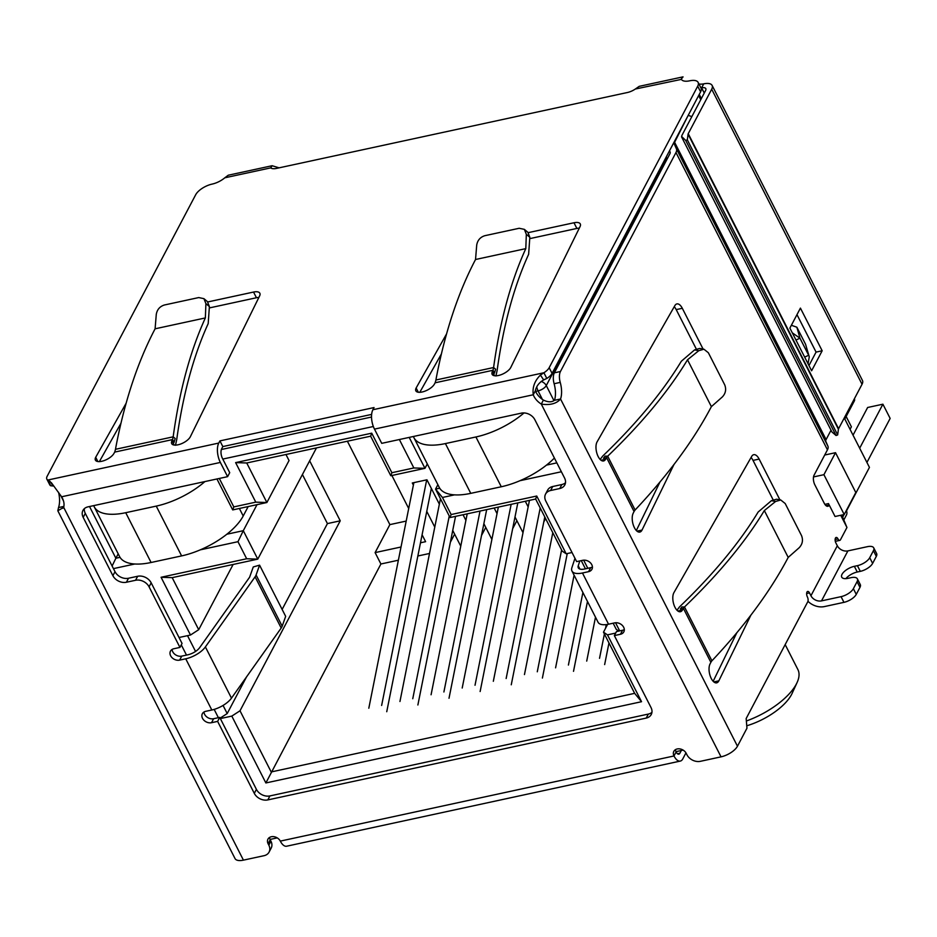 <?xml version="1.0" encoding="UTF-8"?>
<svg xmlns="http://www.w3.org/2000/svg" width="937" height="937" viewBox="0 0 937 937"><rect width="100%" height="100%" fill="white"/><g stroke="black" fill="none" stroke-linecap="round" stroke-linejoin="round"><path stroke-width="1.41" d="M429.509 553.474L417.855 555.992M398.377 560.209L380.902 563.992L375.105 552.607L389.874 524.615L347.381 441.21M439.359 504.165L426.944 479.803L412.292 482.977L413.381 485.108M426.768 511.368L434.78 527.098M460.758 546.166L452.735 530.436M463.042 514.741L465.912 520.363M491.878 539.431L483.867 523.701M494.174 508.006L497.032 513.628M523.01 532.696L514.999 516.966M525.294 501.272L528.163 506.905M391.877 475.492L408.708 508.51M422.083 534.781L425.609 541.68L420.49 542.792M401.024 546.997L375.105 552.607M380.902 563.992L265.874 782.957L641.54 701.708L607.481 634.853L603.487 632.182L634.654 693.345L271.18 771.947L240.013 710.785L231.802 716.102L265.874 782.957M545.592 518.548L543.776 521.991M516.884 520.679L512.644 528.726M485.764 527.414L481.524 535.449M454.632 534.149L450.392 542.183M553.943 400.626L546.271 385.564L666.535 157.603A7.074 5.446 -152.2 0 0 666.219 157.041M666.535 157.603L667.203 158.915M824.701 455.031L835.523 452.688L823.916 474.684L844.214 514.518L855.809 492.522L835.523 452.688M844.003 519.602L846.439 514.999A7.074 5.446 -152.2 0 0 846.334 510.489M437.872 484.698L435.553 489.102L450.041 517.552L535.648 499.034L562.177 551.097L566.171 553.779L536.737 496.024L451.142 514.542L442.44 497.465L454.492 494.865M519.953 480.704L561.368 471.756M566.171 553.779L572.027 552.514M619.685 630.894L615.539 622.754M587.804 568.302L583.657 560.174M615.679 633.084L607.481 634.853M231.802 716.102L220.347 718.585M181.286 644.867L186.486 655.092M214.163 709.403L218.38 717.683M179.026 637.5L190.492 635.028L198.703 629.699L172.185 577.649L161.07 577.274L190.492 635.028M200.284 549.843L237.975 541.691L246.665 558.757L161.07 577.274M113.447 568.618L134.811 564.004M399.361 439.523L413.849 467.961L391.877 472.716L371.731 433.175L235.62 462.609L255.778 502.15L233.805 506.905L219.305 478.456M846.509 510.876L869.442 467.387L844.811 419.026L854.298 401.036A7.074 3.057 -27 0 0 854.509 399.139L854.345 398.834M257.019 504.656L243.292 530.682L257.78 559.131L316.472 447.898M556.847 462.866L546.482 465.115M442.44 497.465L435.553 489.102L439.699 488.2M451.142 514.542L450.041 517.552M535.648 499.034L536.737 496.024M618.807 631.081L616.3 629.406L613.149 623.21M585.426 568.818L581.256 560.631M634.654 693.345L641.54 701.708M220.113 718.14L227.199 713.561L223.065 705.432M195.552 651.438L187.517 635.673M172.185 577.649L257.78 559.131L246.665 558.757M226.813 534.242L243.292 530.682L237.975 541.691M120.03 557.339L115.872 558.241L112.112 566.018M89.53 506.53L115.872 558.241L118.203 553.837M233.805 506.905L232.704 509.915L216.939 478.971M285.961 454.492L289.041 460.535L266.881 502.525L232.704 509.915M235.62 462.609L246.736 462.983L266.881 502.525L255.778 502.15M246.736 462.983L370.642 436.185L371.731 433.175M370.642 436.185L390.788 475.727L391.877 472.716M409.2 437.392L424.965 468.336L390.788 475.727M427.295 463.932L424.965 468.336L413.849 467.961M824.947 504.364L828.484 503.591L835.054 516.498L844.214 514.518M813.515 476.933L823.916 474.684M603.487 632.182L607.586 624.393M198.703 629.699L233.126 564.461M309.655 460.805L340.236 520.82L240.013 710.785M227.199 713.561L246.548 676.877M282.131 609.425L327.423 523.596L302.417 474.52M389.874 524.615L406.201 521.077M327.423 523.596L340.236 520.82M746.754 725.788A43.535 18.787 -27 0 0 792.14 693.333L797.094 682.523A54.159 23.366 153 0 1 746.367 720.998M785.171 644.597L797.891 669.557A54.159 23.366 153 0 1 797.094 682.523M595.487 617.19L586.714 661.1M599.528 658.324L604.4 633.974M605.536 628.294L606.274 624.592M608.968 642.946L604.646 664.591M574.088 575.189L555.582 667.835M568.408 665.059L582.896 592.489M573.514 671.325L587.476 601.46M552.795 532.696L524.462 674.57M537.276 671.794L561.603 549.984M567.26 553.544L542.394 678.06M529.464 500.37L493.33 681.293M506.144 678.529L540.204 507.995M544.784 516.966L511.262 684.783M498.343 507.104L462.199 688.027M475.024 685.252L511.157 504.329M517.81 502.9L480.131 691.518M413.873 482.637L368.815 708.22M381.64 705.456L426.686 479.861M431.348 488.435L386.747 711.71M440.449 498.718L399.947 701.497M412.76 698.721L449.256 516.006M455.546 516.357L417.879 704.987M467.212 513.839L431.079 694.762M443.892 691.986L480.025 511.063M486.678 509.623L449.01 698.252M204.922 481.571A53.093 22.91 153 0 1 156.245 506.109L125.722 512.703A53.093 22.91 153 0 1 94.239 506.812L119.608 556.601A53.093 22.91 -27 0 0 151.091 562.493L181.614 555.899A53.093 22.91 -27 0 0 243.21 515.994L248.188 506.566M94.239 506.812A53.093 22.91 153 0 1 93.735 505.617M859.674 448.214L882.9 404.198L890.15 418.417L866.924 462.445M853.033 435.178L867.639 407.49L882.9 404.198M846.146 416.496L851.393 426.803L850.058 429.333M524.029 412.924A53.093 22.91 153 0 1 475.914 436.97L445.403 443.576A53.093 22.91 153 0 1 413.92 437.684L439.289 487.463A53.093 22.91 -27 0 0 470.761 493.354L501.283 486.76A53.093 22.91 -27 0 0 554.388 458.052M413.92 437.684A53.093 22.91 153 0 1 413.404 436.49M63.892 506.402L58.527 507.561A17.698 8.339 77.8 0 0 58.551 492.265M825.848 441.421L674.371 144.122A7.074 3.057 153 0 1 674.605 142.307L826.083 439.594A7.074 3.057 -27 0 0 825.848 441.421L827.921 446.176A14.16 6.114 -27 0 1 827.453 449.819L814.077 475.164A7.074 3.338 -102.2 0 0 814.862 484.851L824.291 503.345A7.074 3.338 77.8 0 0 827.898 506.273A7.074 3.338 77.8 0 0 829.257 505.113M674.371 144.122L676.444 148.878A14.16 6.114 153 0 1 675.975 152.532L560.443 371.509A10.623 5.001 77.8 0 0 560.232 382.401A17.698 8.339 -102.2 0 1 560.549 398.998C556.484 403.695 550.066 405.393 541.293 404.093A17.698 13.622 27.8 0 1 533.247 394.77C532.275 387.332 534.664 380.773 540.426 375.093L543.905 372.75A10.623 4.58 -27 0 0 549.176 367.702L697.714 86.169A14.16 6.114 -27 0 0 698.112 82.374A14.16 6.114 -27 0 0 689.726 80.805A14.16 6.114 153 0 1 681.328 79.235A14.16 6.114 153 0 1 681.258 79.095L683.05 76.881M685.954 752.879L682.768 758.935A12.392 5.833 -102.2 0 1 680.309 761.078A12.392 5.833 -102.2 0 1 673.996 755.972A7.074 5.446 27.8 0 1 673.844 751.345A7.074 5.446 27.8 0 1 679.911 748.909A7.074 5.446 27.8 0 1 686.212 753.336L686.926 754.753A10.623 8.175 -152.2 0 0 700.431 761.312L721.033 756.85A14.16 6.114 -27 0 0 737.466 746.215L746.953 728.213L746.168 718.527L807.776 601.753A3.537 1.663 77.8 0 0 807.378 596.904A3.537 1.663 -102.2 0 1 807.694 591.446A3.537 1.663 -102.2 0 1 809.498 592.91L810.938 595.756L837.315 545.756L835.863 542.91A3.537 1.663 -102.2 0 1 836.179 537.451A3.537 1.663 -102.2 0 1 837.983 538.916A3.537 1.663 77.8 0 0 839.775 540.38A3.537 1.663 77.8 0 0 840.477 539.759L846.954 527.484L840.723 515.268M750.842 615.222L718.843 680.836A10.623 5.001 -102.2 0 1 716.653 682.85A10.623 5.001 -102.2 0 1 710.293 676.245A10.623 5.001 -102.2 0 1 709.977 664.099L710.867 662.295L683.389 608.359L682.429 610.046A10.623 5.001 -102.2 0 1 680.414 611.732A10.623 5.001 -102.2 0 1 673.961 604.857A10.623 5.001 -102.2 0 1 673.914 592.652L751.708 456.366A10.623 5.001 -102.2 0 1 753.723 454.691A10.623 5.001 -102.2 0 1 759.134 459.071L779.912 499.843M674.019 464.436L642.021 530.061A10.623 5.001 -102.2 0 1 639.83 532.075A10.623 5.001 -102.2 0 1 633.459 525.47A10.623 5.001 -102.2 0 1 633.154 513.324L634.044 511.508L606.555 457.584L607.68 456.19L605.033 456.143L603.51 458.24L606.555 457.584L605.607 459.259A10.623 5.001 -102.2 0 1 603.592 460.957A10.623 5.001 -102.2 0 1 597.138 454.082A10.623 5.001 -102.2 0 1 597.08 441.877L674.886 305.591A10.623 5.001 -102.2 0 1 676.901 303.916A10.623 5.001 -102.2 0 1 682.312 308.296L703.09 349.068M228.253 175.231L224.798 177.807A14.16 6.114 153 0 1 212.113 184.097A14.16 6.114 -27 0 0 195.692 194.732L47.155 476.277A10.623 4.58 -27 0 0 46.85 479.123A10.623 4.58 -27 0 0 47.775 480.049L51.394 482.742L61.596 496.774A17.698 13.622 27.8 0 1 63.693 507.374L57.836 510.747L58.527 507.561M57.813 510.759L235.035 858.573A14.16 6.114 -27 0 0 243.433 860.143L264.035 855.692A10.623 8.175 -152.2 0 0 269.071 852.108A10.623 8.175 -152.2 0 0 268.837 845.174L268.111 843.757A7.074 5.446 27.8 0 1 267.959 839.13A7.074 5.446 27.8 0 1 274.026 836.694A7.074 5.446 27.8 0 1 280.315 841.11A12.392 5.833 77.8 0 0 286.628 846.216L680.309 761.078M713.162 681.293L736.822 632.768M773.048 499.667L753.032 460.395A10.623 5.001 77.8 0 0 751.064 457.514M711.909 660.761A495.521 213.835 -27 0 0 712.729 659.941C745.407 625.108 770.565 590.931 788.204 557.41L764.334 510.56C745.325 541.961 718.714 574.1 684.502 606.965L681.855 606.93L680.332 609.027L683.389 608.359L684.502 606.965L711.909 660.761L710.867 662.295M873.717 547.852A10.623 4.58 153 0 1 873.413 550.687L876.318 556.379A10.623 4.58 -27 0 0 876.622 553.533L873.717 547.852A10.623 4.58 153 0 0 867.428 546.669L847.891 550.897A8.316 6.395 27.8 0 1 837.315 545.756M847.891 550.897L821.515 600.886A8.316 6.395 27.8 0 1 810.938 595.756M821.515 600.886L841.051 596.658A10.623 4.58 -27 0 0 853.373 588.682L857.062 581.678A10.623 4.58 -27 0 0 857.367 578.843A10.623 4.58 -27 0 0 851.077 577.66L848.02 578.328A10.623 4.58 153 0 1 841.731 577.145A10.623 4.58 153 0 1 844.752 571.125A10.623 4.58 153 0 1 854.357 566.323L857.402 565.667A10.623 4.58 -27 0 0 869.723 557.691L873.413 550.687M841.051 596.658L843.956 602.35L824.419 606.579A15.402 11.841 27.8 0 1 807.963 601.296M737.466 746.215L560.549 398.998L554.446 400.31A17.698 8.339 77.8 0 0 554.118 383.725L560.232 382.401M560.443 371.509L554.341 372.832A10.623 5.001 77.8 0 0 554.118 383.725M688.027 115.684L674.605 142.307M669.545 150.74L670.107 152.028A7.074 3.057 153 0 1 669.873 153.844L554.341 372.832M826.083 439.594L831.025 430.224M826.106 505.722L829.222 505.055M841.754 515.045L846.954 527.484M696.226 348.892L676.209 309.608A10.623 5.001 77.8 0 0 674.23 306.727M635.087 509.986A495.521 213.835 -27 0 0 635.895 509.166C668.585 474.333 693.743 440.156 711.382 406.635L687.512 359.785C668.503 391.186 641.892 423.313 607.68 456.19L635.087 509.986L634.044 511.508M636.328 530.518L659.999 481.981M691.846 116.598L688.73 115.544M554.446 400.31C551.67 402.36 547.993 402.278 543.401 400.087A17.698 13.622 -152.2 0 1 535.355 390.776L533.247 394.77L374.472 429.111L381.722 443.342L521.347 413.147A10.623 8.175 27.8 0 1 534.84 419.694L564.566 478.011A10.623 8.175 27.8 0 1 564.8 484.944A10.623 8.175 27.8 0 1 559.752 488.528L550.605 490.508A10.623 8.175 -152.2 0 0 545.557 494.092A10.623 8.175 -152.2 0 0 545.791 501.026L576.665 561.626L582.767 560.303A7.074 5.446 27.8 0 1 590.31 562.692A7.074 5.446 27.8 0 1 591.926 569.298A7.074 5.446 27.8 0 1 588.565 571.675L582.463 572.999A17.698 7.637 153 0 1 571.968 571.031A17.698 7.637 153 0 1 571.898 567.658L574.967 558.288M571.968 571.031L598.064 622.238A17.698 7.637 -27 0 0 608.558 624.206L614.66 622.882A7.074 5.446 27.8 0 1 622.203 625.284A7.074 5.446 27.8 0 1 623.819 631.878A7.074 5.446 27.8 0 1 620.458 634.267L614.356 635.591L651.028 707.564A10.623 8.175 27.8 0 1 651.262 714.498A10.623 8.175 27.8 0 1 646.225 718.082L267.806 799.917A10.623 8.175 27.8 0 1 254.302 793.358L217.618 721.385L211.516 722.708A7.074 5.446 27.8 0 1 203.985 720.307A7.074 5.446 27.8 0 1 202.357 713.713A7.074 5.446 27.8 0 1 205.718 711.324L211.821 710.012A17.698 7.637 -27 0 0 231.474 698.135L205.39 646.928A17.698 7.637 153 0 1 185.737 658.805L179.635 660.116A7.074 5.446 27.8 0 1 172.092 657.727A7.074 5.446 27.8 0 1 170.475 651.133A7.074 5.446 27.8 0 1 173.837 648.744L179.939 647.42L149.065 586.82A10.623 8.175 -152.2 0 0 135.56 580.272L126.401 582.252A10.623 8.175 27.8 0 1 112.897 575.693L83.182 517.376A10.623 8.175 27.8 0 1 82.948 510.442A10.623 8.175 27.8 0 1 87.984 506.858L227.609 476.664L220.359 462.445A14.16 6.664 -102.2 0 1 218.778 443.06L47.775 480.049L50.668 485.741L53.104 486.01L49.848 481.185M269.071 852.108L271.18 848.114A10.623 8.175 -152.2 0 0 270.945 841.18L268.837 845.174M600.148 459.446L602.69 456.108C636.364 423.77 662.576 392.146 681.328 361.249L694.586 349.899L699.74 348.435L703.933 349.22L698.779 350.684L687.512 359.785M676.971 610.233L679.512 606.883C713.186 574.545 739.398 542.921 758.15 512.024L771.409 500.686L776.574 499.222L780.767 499.995L775.602 501.459L764.334 510.56M843.956 602.35A10.623 4.58 -27 0 0 856.266 594.374L853.373 588.682M543.401 400.087L541.293 404.093L721.033 756.85M374.472 429.111A14.16 6.664 -102.2 0 1 372.891 409.738L374.039 407.56L219.926 440.894L222.83 446.574L371.638 414.4M675.46 749.647A7.074 5.446 -152.2 0 0 676.104 751.966A5.306 2.495 -102.2 0 0 678.81 754.156A5.306 2.495 -102.2 0 0 679.864 753.243L681.316 750.502M269.575 837.432A7.074 5.446 -152.2 0 0 270.219 839.751L270.945 841.18M227.609 476.664L229.717 472.67L222.467 458.439A7.074 3.338 -102.2 0 1 221.682 448.753L222.83 446.574M219.926 440.894L218.778 443.06M84.365 508.639A10.623 8.175 -152.2 0 0 85.29 513.382L115.005 571.699A10.623 8.175 -152.2 0 0 128.51 578.246L137.669 576.267L135.56 580.272M179.939 647.42L182.047 643.426L151.173 582.826A10.623 8.175 -152.2 0 0 137.669 576.267M172.092 649.423A7.074 5.446 -152.2 0 0 181.743 656.123L187.845 654.799A10.623 4.58 153 0 0 199.64 647.678L249.347 577.579A5.306 2.296 153 0 0 249.769 576.794L253.259 566.955L259.572 565.152L285.668 616.359L282.178 626.197L256.094 574.99A12.392 5.341 153 0 1 255.098 576.829L281.194 628.036L231.474 698.135M203.985 712.015A7.074 5.446 -152.2 0 0 213.636 718.714L219.738 717.391L217.618 721.385M254.302 793.358L256.41 789.364L219.738 717.391M256.41 789.364A10.623 8.175 -152.2 0 0 269.915 795.923L267.806 799.917M646.225 718.082L648.334 714.076L269.915 795.923M648.334 714.076A10.623 8.175 -152.2 0 0 651.953 712.307M614.356 635.591L616.464 631.585L622.566 630.273A7.074 5.446 -152.2 0 0 624.311 629.582M579.827 560.935L578.234 565.796A10.623 4.58 153 0 0 578.281 567.822A10.623 4.58 153 0 0 584.571 569.005L590.673 567.681A7.074 5.446 -152.2 0 0 592.418 566.99M550.605 490.508L552.713 486.514A10.623 8.175 -152.2 0 0 547.665 490.086L545.557 494.092M552.713 486.514L561.86 484.534A10.623 8.175 -152.2 0 0 565.479 482.754M788.204 557.41L799.179 547.723C802.517 544.151 803.29 540.099 801.51 535.566L785.194 503.532L780.767 499.995M876.318 556.379L872.628 563.383L869.723 557.691M857.402 565.667L860.307 571.359A10.623 4.58 -27 0 0 872.628 563.383M860.307 571.359L857.25 572.015A10.623 4.58 -27 0 0 845.853 578.633M857.062 581.678L859.967 587.37A10.623 4.58 -27 0 0 860.271 584.536L857.367 578.843M859.967 587.37L856.266 594.374M711.382 406.635L722.345 396.937C725.683 393.364 726.468 389.323 724.688 384.791L708.36 352.757L703.933 349.22M791.367 325.268L796.86 327.212L805.562 344.277L809.263 356.821L808.057 363.802M540.426 375.093L543.671 379.907L546.798 378.443L543.905 372.75L372.891 409.738M535.355 390.776C536.315 386.231 539.091 382.612 543.671 379.907M639.198 86.356L635.333 89.027A10.623 4.58 153 0 1 627.45 92.505L276.497 168.402A10.623 4.58 153 0 1 270.723 167.875L272.128 165.732L279.109 167.84M528.222 232.645L573.983 222.76A10.623 4.58 153 0 1 580.272 223.931A10.623 4.58 153 0 1 580.05 226.613L510.747 367.527A10.623 4.58 153 0 1 501.026 374.741A10.623 4.58 153 0 1 492.124 374.32A10.623 4.58 153 0 1 492.429 371.485L493.026 370.267L494.478 373.113L495.603 369.201L493.6 367.538L493.026 370.267L435.143 382.788L434.452 384.018A10.623 4.58 153 0 1 424.73 391.233A10.623 4.58 153 0 1 415.829 390.823A10.623 4.58 153 0 1 416.145 387.977L446.562 333.912M207.791 301.948L253.54 292.051A10.623 4.58 153 0 1 259.842 293.234A10.623 4.58 153 0 1 259.619 295.916L190.305 436.818A10.623 4.58 153 0 1 180.595 444.044A10.623 4.58 153 0 1 171.694 443.623A10.623 4.58 153 0 1 171.998 440.777L172.595 439.57L174.048 442.416L175.172 438.504L173.169 436.829L172.595 439.57L114.712 452.091L114.009 453.321A10.623 4.58 153 0 1 104.3 460.535A10.623 4.58 153 0 1 95.398 460.126A10.623 4.58 153 0 1 95.703 457.279L126.132 403.215M205.39 646.928L255.098 576.829M792.269 332.799L799.964 338.198L796.86 327.212M805.562 344.277L809.263 356.821M804.66 357.114L808.654 355.264L799.964 338.198L795.958 340.049M546.798 378.443A10.623 4.58 -27 0 0 552.069 373.394L549.176 367.702M46.85 479.123L49.755 484.804A10.623 4.58 -27 0 0 50.668 485.741M635.333 89.027L681.398 79.376M697.714 86.169L700.607 91.849A14.16 6.114 -27 0 0 701.017 88.066L698.112 82.374M700.607 91.849L552.069 373.394M579.312 228.136A10.623 4.58 -27 0 0 576.876 228.441L529.78 238.63M441.386 353.952L419.799 392.31M418.312 392.24L416.145 387.977M435.939 380L493.6 367.527C499.96 321.356 510.688 281.721 525.798 248.633L475.539 259.502C458.088 292.707 444.981 332.284 436.22 378.243A495.521 233.36 77.8 0 0 435.939 380L435.143 382.788M494.607 375.749L492.429 371.485M115.497 449.303L173.169 436.829C179.529 390.659 190.258 351.024 205.355 317.936L155.097 328.805C137.657 362.01 124.551 401.586 115.79 447.546A495.521 233.36 77.8 0 0 115.497 449.303L114.712 452.091M174.165 445.04L171.998 440.777M258.87 297.427A10.623 4.58 -27 0 0 256.445 297.743L209.338 307.933M97.87 461.543L95.703 457.279M120.955 423.255L99.369 461.613M256.094 574.99L259.572 565.152M281.194 628.036A12.392 5.341 -27 0 0 282.178 626.197M525.798 248.633L526.336 234.332L529.827 237.272L528.632 254.314C513.874 286.687 503.368 325.408 497.125 370.466L495.931 375.96M155.097 328.805L156.28 314.363C157.123 309.573 159.817 306.458 164.362 305.005L198.738 297.568L203.938 298.669L205.906 303.623L209.384 306.575L208.19 323.616C193.432 355.99 182.938 394.711 176.695 439.769L175.488 445.262M698.967 84.037A14.16 10.893 -152.2 0 0 703.71 83.85A14.16 6.114 153 0 1 712.108 85.419A14.16 6.114 153 0 1 711.698 89.214L862.04 384.264A14.16 6.114 -27 0 0 862.45 380.469L712.108 85.419M862.04 384.264L838.58 428.724A3.537 1.523 -27 0 0 838.404 429.216L837.666 434.92L836.05 435.506L685.72 140.456L681.632 136.486A10.623 4.58 153 0 1 682.136 134.998L705.596 90.526A7.074 3.057 -27 0 0 705.807 88.64A7.074 3.057 -27 0 0 701.602 87.855A14.16 10.893 27.8 0 1 700.97 87.973M526.336 234.332L524.369 229.366L519.18 228.277L484.804 235.702C480.248 237.155 477.554 240.282 476.71 245.061L475.539 259.502M205.906 303.623L205.355 317.936M529.827 237.272L527.859 232.306L524.369 229.366M209.384 306.575L207.417 301.609L203.938 298.669M681.574 136.907L831.915 431.957L836.05 435.506M800.421 308.109L789.879 328.102L811.618 370.771L822.171 350.778L800.421 308.109M838.404 429.216L688.074 134.178A3.537 1.523 153 0 1 688.238 133.675L711.698 89.214M808.959 365.559L816.068 352.101L796.977 314.645M822.171 350.778L816.068 352.101M685.72 140.456L687.336 139.871L688.074 134.178M837.666 434.92L687.336 139.871M844.073 514.542L842.761 517.025M371.532 417.035L221.366 449.514M222.783 459.071L373.336 426.511M535.624 391.408L538.061 390.881A7.074 3.338 -102.2 0 1 536.784 386.969M541.164 381.429A7.074 5.446 27.8 0 1 546.271 385.564A7.074 3.057 -27 0 1 538.061 390.881L542.406 399.431M854.298 401.036L853.759 399.958M700.759 99.697L698.651 95.562M243.21 515.994L239.38 508.475M156.245 506.109L181.614 555.899M151.091 562.493L125.722 512.703M475.914 436.97L501.283 486.76M470.761 493.354L445.403 443.576M827.453 449.819L675.975 152.532M243.433 860.143L63.693 507.374M718.843 680.836L713.818 681.925M753.032 460.395L759.134 459.071M682.429 610.046L677.873 611.029M837.983 538.916L835.136 539.525M806.652 593.519L809.498 592.91M827.921 446.176L676.444 148.878M676.209 309.608L682.312 308.296M605.607 459.259L601.05 460.254M636.996 531.138L642.021 530.061M582.463 572.999L608.558 624.206M211.821 710.012L185.737 658.805M220.359 462.445L61.596 496.774M280.315 841.11L673.996 755.972L676.104 751.966M270.219 839.751L268.111 843.757M85.29 513.382L83.182 517.376M115.005 571.699L112.897 575.693M128.51 578.246L126.401 582.252M149.065 586.82L151.173 582.826M179.635 660.116L181.743 656.123M213.636 718.714L211.516 722.708M622.566 630.273L620.458 634.267M590.673 567.681L588.565 571.675M561.86 484.534L559.752 488.528M771.409 500.686L775.602 501.459M857.25 572.015L854.357 566.323M694.586 349.899L698.779 350.684M270.723 167.875L224.798 177.807M677.474 753.758L679.864 753.243M578.234 565.796L579.886 569.052M576.876 228.441L573.983 222.76M256.445 297.743L253.54 292.051M704.261 93.068L701.602 87.855L703.71 83.85M838.58 428.724L688.238 133.675M63.493 500.944L60.636 495.345M270.079 839.435L277.247 837.889M675.964 751.661L683.132 750.104M701.356 98.572L699.248 94.426M839.775 540.38L835.312 541.34M62.814 508.252L63.845 506.636M228.241 175.219L272.128 165.72M639.198 86.345L683.038 76.857"/></g></svg>
